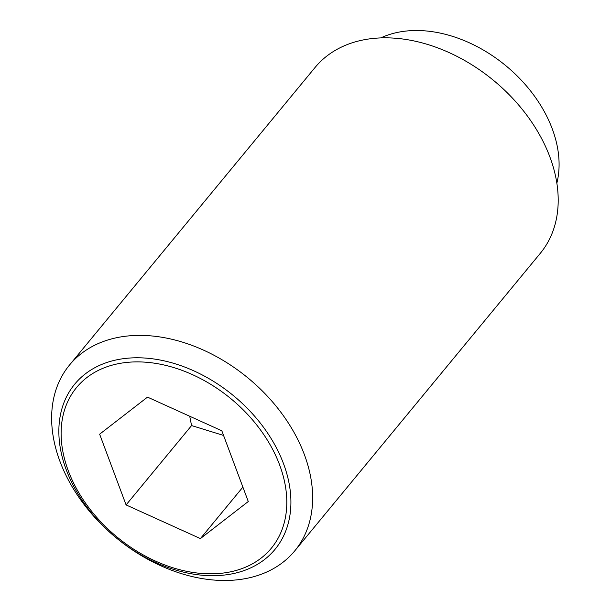 <?xml version="1.0" encoding="UTF-8"?>
<svg xmlns="http://www.w3.org/2000/svg" width="611" height="611" viewBox="0 0 611 611"><rect width="100%" height="100%" fill="white"/><g stroke="black" fill="none" stroke-linecap="round" stroke-linejoin="round"><path stroke-width="0.92" d="M189.708 416.244L191.571 425.569L223.565 435.437M136.337 335.431A145.998 103.595 -140.5 0 0 69.532 365.011A145.998 103.595 -140.5 0 0 82.325 502.143A145.998 103.595 -140.5 0 0 227.949 580.45A145.998 103.595 -140.5 0 0 294.754 550.87A145.998 103.595 -140.5 0 0 281.961 413.739A145.998 103.595 -140.5 0 0 136.337 335.431M215.607 575.661A129.815 92.108 39.5 0 1 66.24 469.767A129.815 92.108 39.5 0 1 134.16 357.817A129.815 92.108 39.5 0 1 283.527 463.711A129.815 92.108 39.5 0 1 215.607 575.661M294.754 550.87L540.3 253.313A145.998 103.595 -140.5 0 0 527.514 116.182A145.998 103.595 -140.5 0 0 381.89 37.874A145.998 103.595 -140.5 0 0 315.085 67.454L69.532 365.011M556.842 183.201A120.451 85.471 -140.5 0 0 521.466 80.369A120.451 85.471 -140.5 0 0 413.639 30.55A120.451 85.471 -140.5 0 0 380.775 37.913M279.617 464.918A126.24 89.58 -140.5 0 0 134.351 361.926A126.24 89.58 -140.5 0 0 68.302 470.798A126.24 89.58 -140.5 0 0 213.567 573.79A126.24 89.58 -140.5 0 0 279.617 464.918M126.087 504.923L99.639 434.192L147.511 397.127L221.831 430.793L248.28 501.524L200.408 538.589L126.087 504.923L191.571 425.569M200.408 538.589L242.888 487.112"/></g></svg>
